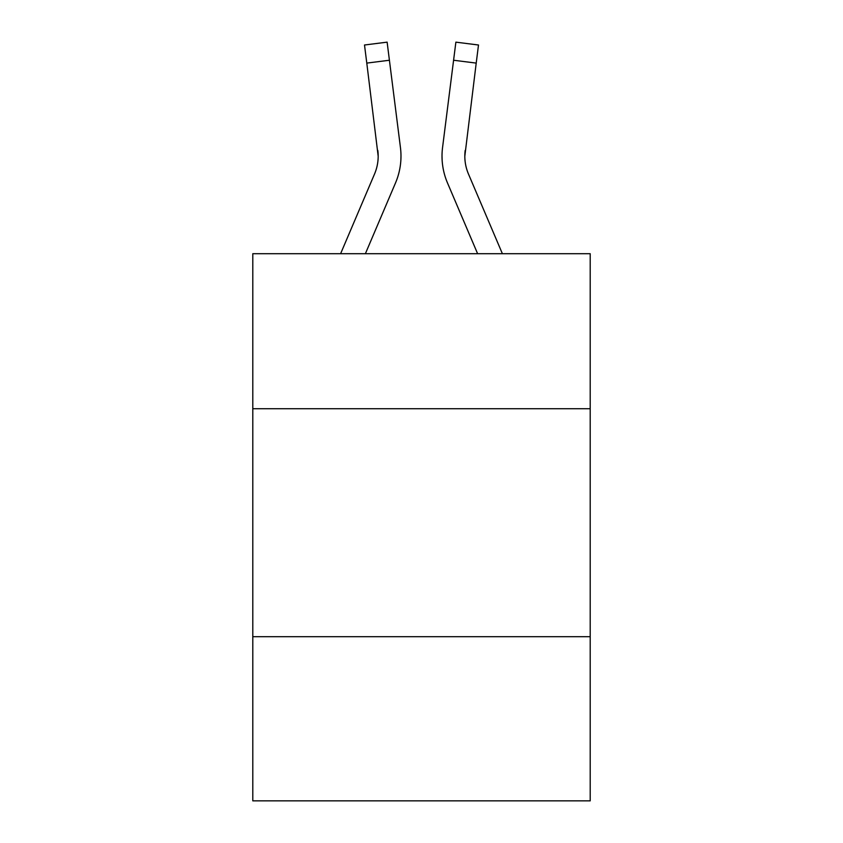 <?xml version="1.0" encoding="UTF-8"?>
<svg xmlns="http://www.w3.org/2000/svg" width="843" height="843" viewBox="0 0 843 843"><rect width="100%" height="100%" fill="white"/><g stroke="black" fill="none" stroke-linecap="round" stroke-linejoin="round"><path stroke-width="1.26" d="M590.205 408.729L590.205 253.711L252.795 253.711L252.795 408.729L590.205 408.729L590.205 800.85L252.795 800.85L252.795 408.729M590.205 636.707L252.795 636.707M395.515 182.931L365.377 253.711L395.515 182.931A68.388 68.388 -20.5 0 0 400.446 147.567L389.413 60.243L366.789 63.099L364.503 45.006L387.127 42.15L389.413 60.243M340.604 253.711L374.545 173.995A45.596 45.596 -31.7 0 0 378.18 156.218L366.789 63.099M400.098 144.827L400.446 147.567L400.098 144.827M502.396 253.711L468.455 173.995A45.596 45.596 31.7 0 1 464.82 156.208L476.211 63.099L453.587 60.243L455.873 42.15L478.497 45.006L476.211 63.099M447.485 182.931L477.623 253.711L447.485 182.931A68.388 68.388 20.5 0 1 442.554 147.567L453.587 60.243M374.545 173.995A45.596 45.596 -20.5 0 0 378.18 156.229A45.596 45.596 -20.5 0 1 374.545 173.995A45.596 45.596 -20.5 0 0 378.18 156.229A45.596 45.596 -20.5 0 1 374.545 173.995A45.596 45.596 -20.5 0 0 378.18 156.229A45.596 45.596 -20.5 0 1 374.545 173.995A45.596 45.596 -20.5 0 0 378.18 156.229A45.596 45.596 -20.5 0 1 374.545 173.995A45.596 45.596 -20.5 0 0 378.18 156.229A45.596 45.596 -20.5 0 1 374.545 173.995A45.596 45.596 -20.5 0 0 378.18 156.229A45.596 45.596 -20.5 0 1 374.545 173.995A45.596 45.596 -20.5 0 0 378.18 156.229A45.596 45.596 -20.5 0 1 374.545 173.995A45.596 45.596 -20.5 0 0 378.18 156.229A45.596 45.596 -20.5 0 1 374.545 173.995A45.596 45.596 -20.5 0 0 378.18 156.229A45.596 45.596 -20.5 0 1 374.545 173.995A45.596 45.596 -20.5 0 0 378.18 156.229A45.596 45.596 -20.5 0 1 374.545 173.995A45.596 45.596 -20.5 0 0 377.822 150.423L378.18 156.218M468.455 173.995A45.596 45.596 20.5 0 1 464.82 156.218A45.596 45.596 20.5 0 0 468.455 173.995A45.596 45.596 20.5 0 1 464.82 156.218A45.596 45.596 20.5 0 0 468.455 173.995A45.596 45.596 20.5 0 1 464.82 156.218A45.596 45.596 20.5 0 0 468.455 173.995A45.596 45.596 20.5 0 1 464.82 156.218A45.596 45.596 20.5 0 0 468.455 173.995A45.596 45.596 20.5 0 1 464.82 156.218A45.596 45.596 20.5 0 0 468.455 173.995A45.596 45.596 20.5 0 1 464.82 156.218A45.596 45.596 20.5 0 0 468.455 173.995A45.596 45.596 20.5 0 1 464.82 156.218A45.596 45.596 20.5 0 0 468.455 173.995A45.596 45.596 20.5 0 1 464.82 156.218A45.596 45.596 20.5 0 0 468.455 173.995A45.596 45.596 20.5 0 1 464.82 156.218A45.596 45.596 20.5 0 0 468.455 173.995A45.596 45.596 20.5 0 1 464.82 156.218L465.178 150.423A45.596 45.596 20.5 0 0 468.455 173.995A45.596 45.596 20.5 0 1 464.82 156.218L465.178 150.423M400.899 159.453L400.983 156.103M442.101 159.475L442.017 156.103M364.503 45.006L387.127 42.15M455.873 42.15L478.497 45.006"/></g></svg>
